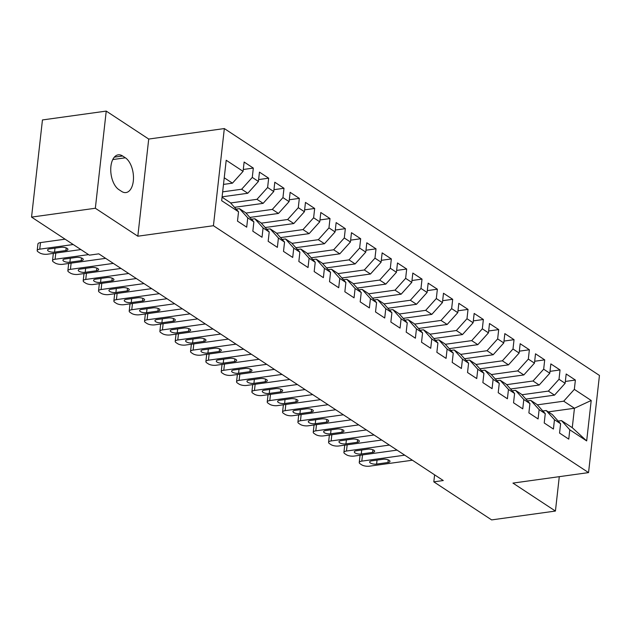 <?xml version="1.0" encoding="UTF-8"?>
<svg xmlns="http://www.w3.org/2000/svg" width="631" height="631" viewBox="0 0 631 631"><rect width="100%" height="100%" fill="white"/><g stroke="black" fill="none" stroke-linecap="round" stroke-linejoin="round"><path stroke-width="0.95" d="M106.237 111.095L95.344 208.254L137.826 236.207L148.719 139.057L106.237 111.095L42.451 119.945L31.55 217.103L89.365 255.153L98.815 253.843L443.27 480.538L433.82 481.855L491.636 519.905L555.43 511.055L559.287 476.665M148.719 139.057L224.328 128.566L599.45 375.445L588.549 472.603L213.428 225.717L224.328 128.566M548.26 411.885L574.447 408.257L591.208 400.48L574.336 389.374L575.385 380.051L566.181 373.994L565.139 383.317L559.003 379.278L560.044 369.955L550.847 363.906L549.798 373.221L543.67 369.19L544.711 359.867L535.506 353.81L534.465 363.133L528.328 359.094L529.377 349.771L520.173 343.714L519.132 353.037L512.995 348.998L514.036 339.675L504.839 333.625L503.79 342.941L497.654 338.91L498.703 329.587L489.498 323.529L488.457 332.852L482.321 328.814L483.37 319.491L474.165 313.433L473.116 322.756L466.987 318.718L468.028 309.395L458.832 303.345L457.783 312.66L451.646 308.63L452.695 299.307L443.49 293.249L442.449 302.572L436.313 298.534L437.362 289.211L428.157 283.153L427.108 292.476L420.98 288.438L422.021 279.115L412.824 273.065L411.775 282.38L405.638 278.35L406.687 269.027L397.483 262.969L396.442 272.292L390.305 268.254L391.346 258.931L382.149 252.873L381.1 262.196L374.972 258.158L376.013 248.835L366.808 242.785L365.767 252.1L359.631 248.07L360.68 238.747L351.475 232.689L350.434 242.012L344.297 237.974L345.338 228.651L336.142 222.593L335.093 231.916L328.956 227.878L330.005 218.555L320.8 212.505L319.759 221.82L313.623 217.782L314.672 208.467L305.467 202.409L304.418 211.732L298.289 207.694L299.331 198.371L290.134 192.313L289.085 201.636L282.948 197.598L283.997 188.275L274.793 182.225L273.751 191.54L267.615 187.502L268.664 178.187L259.459 172.129L258.41 181.452L252.282 177.414L253.323 168.091L244.126 162.033L243.077 171.356L232.445 183.171L224.242 177.768M591.208 400.48L586.672 440.911L569.801 429.814L561.527 420.617L558.198 421.082M243.077 171.356L226.206 160.25L221.67 200.69L238.542 211.795L237.493 221.118L246.697 227.168L247.746 217.853L253.875 221.883L252.834 231.206L262.031 237.264L263.08 227.941L269.216 231.979L268.167 241.302L277.372 247.36L278.413 238.037L284.549 242.075L283.5 251.398L292.705 257.448L293.754 248.133L299.883 252.163L298.842 261.486L308.038 267.544L309.087 258.221L315.224 262.259L314.175 271.582L323.38 277.64L324.421 268.317L330.557 272.355L329.516 281.678L338.713 287.728L339.762 278.413L345.891 282.443L344.849 291.767L354.054 297.824L355.095 288.501L361.232 292.539L360.183 301.863L369.387 307.92L370.429 298.597L376.565 302.635L375.524 311.959L384.721 318.008L385.77 308.693L391.906 312.724L390.857 322.047L400.062 328.104L401.103 318.781L407.24 322.82L406.19 332.143L415.395 338.2L416.444 328.877L422.573 332.916L421.532 342.239L430.728 348.288L431.778 338.973L437.914 343.004L436.865 352.327L446.07 358.384L447.111 349.061L453.247 353.1L452.198 362.423L461.403 368.48L462.452 359.157L468.581 363.196L467.539 372.519L476.736 378.568L477.785 369.253L483.922 373.284L482.873 382.607L492.077 388.664L493.119 379.341L499.255 383.38L498.214 392.703L507.411 398.76L508.46 389.437L514.596 393.476L513.547 402.799L522.752 408.849L523.793 399.533L529.93 403.572L528.881 412.887L538.085 418.945L539.126 409.622L545.263 413.66L544.222 422.983L553.419 429.041L554.468 419.718L560.604 423.756L559.555 433.079L568.76 439.129L569.801 429.814M222.664 191.863L241.649 189.229L247.786 193.267L222.104 196.825M252.282 177.414L241.649 189.229M258.41 181.452L247.786 193.267M222.065 197.203L230.268 202.598L238.542 211.795M230.607 202.977L256.983 199.317L263.119 203.356L234.519 207.323M267.615 187.502L256.983 199.317M273.751 191.54L263.119 203.356M247.746 217.853L239.472 208.656L236.136 209.121M239.472 208.656L245.601 212.694L253.875 221.883M245.948 213.073L272.324 209.413L278.46 213.452L249.86 217.419M282.948 197.598L272.324 209.413M289.085 201.636L278.46 213.452M263.08 227.941L254.806 218.752L251.469 219.217M254.806 218.752L260.942 222.79L269.216 231.979M261.281 223.169L287.657 219.509L293.794 223.548L265.194 227.515M298.289 207.694L287.657 219.509M304.418 211.732L293.794 223.548M278.413 238.037L270.139 228.848L266.81 229.305M270.139 228.848L276.275 232.878L284.549 242.075M276.615 233.257L302.998 229.597L309.127 233.636L280.527 237.603M313.623 217.782L302.998 229.597M319.759 221.82L309.127 233.636M293.754 248.133L285.48 238.936L282.144 239.401M285.48 238.936L291.617 242.974L299.883 252.163M291.956 243.353L318.332 239.693L324.468 243.732L295.868 247.699M328.956 227.878L318.332 239.693M335.093 231.916L324.468 243.732M309.087 258.221L300.813 249.032L297.477 249.497M300.813 249.032L306.95 253.07L315.224 262.259M307.289 253.449L333.665 249.789L339.801 253.828L311.201 257.795M344.297 237.974L333.665 249.789M350.434 242.012L339.801 253.828M324.421 268.317L316.155 259.128L312.818 259.586M316.155 259.128L322.283 263.159L330.557 272.355M322.622 263.537L349.006 259.877L355.135 263.916L326.535 267.883M359.631 248.07L349.006 259.877M365.767 252.1L355.135 263.916M339.762 278.413L331.488 269.216L328.152 269.682M331.488 269.216L337.624 273.255L345.891 282.443M337.964 273.633L364.339 269.973L370.476 274.012L341.876 277.979M374.972 258.158L364.339 269.973M381.1 262.196L370.476 274.012M355.095 288.501L346.821 279.312L343.485 279.778M346.821 279.312L352.958 283.351L361.232 292.539M353.297 283.729L379.673 280.069L385.809 284.108L357.209 288.075M390.305 268.254L379.673 280.069M396.442 272.292L385.809 284.108M370.429 298.597L362.162 289.408L358.826 289.866M362.162 289.408L368.291 293.439L376.565 302.635M368.638 293.817L395.014 290.157L401.142 294.196L372.542 298.163M405.638 278.35L395.014 290.157M411.775 282.38L401.142 294.196M385.77 308.693L377.496 299.496L374.159 299.962M377.496 299.496L383.632 303.535L391.906 312.724M383.971 303.913L410.347 300.253L416.484 304.292L387.884 308.259M420.98 288.438L410.347 300.253M427.108 292.476L416.484 304.292M401.103 318.781L392.829 309.592L389.501 310.058M392.829 309.592L398.966 313.631L407.24 322.82M399.305 314.009L425.68 310.349L431.817 314.388L403.217 318.355M436.313 298.534L425.68 310.349M442.449 302.572L431.817 314.388M416.444 328.877L408.17 319.688L404.834 320.146M408.17 319.688L414.299 323.719L422.573 332.916M414.646 324.097L441.022 320.438L447.158 324.476L418.558 328.443M451.646 308.63L441.022 320.438M457.783 312.66L447.158 324.476M431.778 338.973L423.504 329.776L420.167 330.242M423.504 329.776L429.64 333.815L437.914 343.004M429.979 334.193L456.355 330.534L462.491 334.572L433.891 338.539M466.987 318.718L456.355 330.534M473.116 322.756L462.491 334.572M447.111 349.061L438.837 339.872L435.508 340.338M438.837 339.872L444.973 343.911L453.247 353.1M445.312 344.289L471.696 340.63L477.825 344.668L449.225 348.635M482.321 328.814L471.696 340.63M488.457 332.852L477.825 344.668M462.452 359.157L454.178 349.968L450.842 350.426M454.178 349.968L460.315 353.999L468.581 363.196M460.654 354.377L487.029 350.718L493.166 354.756L464.566 358.724M497.654 338.91L487.029 350.718M503.79 342.941L493.166 354.756M477.785 369.253L469.511 360.056L466.175 360.522M469.511 360.056L475.648 364.095L483.922 373.284M475.987 364.473L502.363 360.814L508.499 364.852L479.899 368.82M512.995 348.998L502.363 360.814M519.132 353.037L508.499 364.852M493.119 379.341L484.853 370.152L481.516 370.618M484.853 370.152L490.981 374.191L499.255 383.38M491.328 374.569L517.704 370.91L523.833 374.948L495.232 378.915M528.328 359.094L517.704 370.91M534.465 363.133L523.833 374.948M508.46 389.437L500.186 380.248L496.849 380.706M500.186 380.248L506.322 384.279L514.596 393.476M506.661 384.658L533.037 380.998L539.174 385.036L510.574 389.004M543.67 369.19L533.037 380.998M549.798 373.221L539.174 385.036M523.793 399.533L515.519 390.337L512.183 390.802M515.519 390.337L521.656 394.375L529.93 403.572M521.995 394.754L548.371 391.094L554.507 395.132L525.907 399.1M559.003 379.278L548.371 391.094M565.139 383.317L554.507 395.132M539.126 409.622L530.86 400.433L527.524 400.898M530.86 400.433L536.989 404.471L545.263 413.66M537.336 404.85L563.712 401.19L574.447 408.257L572.262 427.684L561.527 420.617M574.336 389.374L563.712 401.19M554.468 419.718L546.194 410.529L542.857 410.986M546.194 410.529L552.33 414.559L560.604 423.756M95.344 208.254L31.55 217.103M588.549 472.603L512.948 483.094L555.43 511.055M137.826 236.207L213.428 225.717M434.601 474.835L433.82 481.855M223.5 184.41L232.445 183.171M586.672 440.911L572.262 427.684M122.611 155.991A18.125 9.773 82.1 0 0 118.234 154.84A18.125 9.773 82.1 0 0 110.74 170.173A18.125 9.773 82.1 0 0 118.841 189.6L121.602 191.414A18.125 9.773 82.1 0 0 125.979 192.565A18.125 9.773 82.1 0 0 133.48 177.232A18.125 9.773 82.1 0 0 125.372 157.805L122.611 155.991L114.337 157.135M575.385 380.051L565.344 381.447M560.044 369.955L550.011 371.351M544.711 359.867L534.678 361.255M529.377 349.771L519.337 351.167M514.036 339.675L504.003 341.071M498.703 329.587L488.662 330.975M483.37 319.491L473.329 320.887M468.028 309.395L457.996 310.791M452.695 299.307L442.654 300.695M437.362 289.211L427.321 290.607M422.021 279.115L411.988 280.511M406.687 269.027L396.647 270.415M391.346 258.931L381.313 260.327M376.013 248.835L365.98 250.231M360.68 238.747L350.639 240.135M345.338 228.651L335.306 230.047M330.005 218.555L319.964 219.951M314.672 208.467L304.631 209.855M299.331 198.371L289.298 199.767M283.997 188.275L273.957 189.671M268.664 178.187L258.623 179.575M253.323 168.091L243.29 169.487M412.39 460.22L369.474 466.175A5.663 2.043 -173.6 0 1 361.681 464.81L360.151 463.801A5.663 2.043 -173.6 0 1 359.244 462.515A5.663 2.043 -173.6 0 1 361.808 461.127L404.723 455.172M376.604 464.085A4.535 1.633 6.4 0 1 371.919 463.675A4.535 1.633 6.4 0 1 369.648 461.963A4.535 1.633 6.4 0 1 371.698 460.851L383.033 459.281A4.535 1.633 6.4 0 1 387.718 459.691A4.535 1.633 6.4 0 1 389.99 461.403A4.535 1.633 6.4 0 1 387.947 462.507L376.604 464.085L377.046 460.109M359.244 462.515L359.985 455.953A5.663 2.043 6.4 0 1 360.546 455.188M397.057 450.124L354.141 456.079A5.663 2.043 -173.6 0 1 346.348 454.714L344.818 453.705A5.663 2.043 -173.6 0 1 343.911 452.419A5.663 2.043 -173.6 0 1 346.474 451.031L389.39 445.076M361.263 453.989A4.535 1.633 6.4 0 1 356.586 453.586A4.535 1.633 6.4 0 1 354.306 451.867A4.535 1.633 6.4 0 1 356.357 450.763L367.699 449.185A4.535 1.633 6.4 0 1 372.385 449.595A4.535 1.633 6.4 0 1 374.656 451.307A4.535 1.633 6.4 0 1 372.605 452.419L361.263 453.989L361.713 450.021M343.911 452.419L344.644 445.857A5.663 2.043 6.4 0 1 345.212 445.1M381.716 440.028L338.808 445.983A5.663 2.043 -173.6 0 1 331.015 444.626L329.477 443.617A5.663 2.043 -173.6 0 1 328.577 442.323A5.663 2.043 -173.6 0 1 331.141 440.943L374.049 434.988M345.93 443.901A4.535 1.633 6.4 0 1 341.245 443.49A4.535 1.633 6.4 0 1 338.973 441.779A4.535 1.633 6.4 0 1 341.024 440.667L352.366 439.097A4.535 1.633 6.4 0 1 357.051 439.499A4.535 1.633 6.4 0 1 359.323 441.211A4.535 1.633 6.4 0 1 357.272 442.323L345.93 443.901L346.38 439.925M328.577 442.323L329.311 435.761A5.663 2.043 6.4 0 1 329.871 435.004M366.382 429.94L323.466 435.895A5.663 2.043 -173.6 0 1 315.674 434.53L314.143 433.521A5.663 2.043 -173.6 0 1 313.236 432.235A5.663 2.043 -173.6 0 1 315.8 430.847L358.716 424.892M330.597 433.805A4.535 1.633 6.4 0 1 325.911 433.394A4.535 1.633 6.4 0 1 323.64 431.683A4.535 1.633 6.4 0 1 325.691 430.571L337.025 429.001A4.535 1.633 6.4 0 1 341.71 429.411A4.535 1.633 6.4 0 1 343.982 431.123A4.535 1.633 6.4 0 1 341.939 432.227L330.597 433.805L331.038 429.829M313.236 432.235L313.978 425.665A5.663 2.043 6.4 0 1 314.538 424.908M351.049 419.844L308.133 425.799A5.663 2.043 -173.6 0 1 300.34 424.434L298.81 423.425A5.663 2.043 -173.6 0 1 297.903 422.139A5.663 2.043 -173.6 0 1 300.466 420.751L343.374 414.796M315.255 423.709A4.535 1.633 6.4 0 1 310.578 423.306A4.535 1.633 6.4 0 1 308.299 421.587A4.535 1.633 6.4 0 1 310.349 420.483L321.692 418.905A4.535 1.633 6.4 0 1 326.377 419.315A4.535 1.633 6.4 0 1 328.648 421.027A4.535 1.633 6.4 0 1 326.598 422.139L315.255 423.709L315.705 419.741M297.903 422.139L298.637 415.577A5.663 2.043 6.4 0 1 299.204 414.819M335.708 409.748L292.8 415.703A5.663 2.043 -173.6 0 1 285.007 414.346L283.469 413.337A5.663 2.043 -173.6 0 1 282.57 412.043A5.663 2.043 -173.6 0 1 285.125 410.663L328.041 404.708M299.922 413.62A4.535 1.633 6.4 0 1 295.237 413.21A4.535 1.633 6.4 0 1 292.965 411.499A4.535 1.633 6.4 0 1 295.016 410.387L306.358 408.817A4.535 1.633 6.4 0 1 311.044 409.219A4.535 1.633 6.4 0 1 313.315 410.931A4.535 1.633 6.4 0 1 311.264 412.043L299.922 413.62L300.372 409.645M282.57 412.043L283.303 405.481A5.663 2.043 6.4 0 1 283.863 404.723M320.374 399.66L277.459 405.615A5.663 2.043 -173.6 0 1 269.666 404.25L268.136 403.241A5.663 2.043 -173.6 0 1 267.228 401.955A5.663 2.043 -173.6 0 1 269.792 400.567L312.708 394.612M284.589 403.524A4.535 1.633 6.4 0 1 279.904 403.114A4.535 1.633 6.4 0 1 277.632 401.403A4.535 1.633 6.4 0 1 279.675 400.291L291.017 398.721A4.535 1.633 6.4 0 1 295.702 399.123A4.535 1.633 6.4 0 1 297.974 400.843A4.535 1.633 6.4 0 1 295.923 401.947L284.589 403.524L285.031 399.549M267.228 401.955L267.97 395.385A5.663 2.043 6.4 0 1 268.53 394.627M305.041 389.564L262.125 395.519A5.663 2.043 -173.6 0 1 254.332 394.154L252.794 393.145A5.663 2.043 -173.6 0 1 251.895 391.859A5.663 2.043 -173.6 0 1 254.459 390.471L297.367 384.516M269.248 393.428A4.535 1.633 6.4 0 1 264.563 393.026A4.535 1.633 6.4 0 1 262.291 391.307A4.535 1.633 6.4 0 1 264.342 390.203L275.684 388.625A4.535 1.633 6.4 0 1 280.369 389.035A4.535 1.633 6.4 0 1 282.641 390.747A4.535 1.633 6.4 0 1 280.59 391.859L269.248 393.428L269.697 389.461M251.895 391.859L252.629 385.296A5.663 2.043 6.4 0 1 253.189 384.539M289.7 379.468L246.792 385.423A5.663 2.043 -173.6 0 1 238.999 384.066L237.461 383.056A5.663 2.043 -173.6 0 1 236.562 381.763A5.663 2.043 -173.6 0 1 239.117 380.375L282.033 374.428M253.914 383.34A4.535 1.633 6.4 0 1 249.229 382.93A4.535 1.633 6.4 0 1 246.958 381.219A4.535 1.633 6.4 0 1 249.008 380.107L260.351 378.537A4.535 1.633 6.4 0 1 265.028 378.939A4.535 1.633 6.4 0 1 267.307 380.651A4.535 1.633 6.4 0 1 265.257 381.763L253.914 383.34L254.356 379.365M236.562 381.763L237.295 375.2A5.663 2.043 6.4 0 1 237.855 374.443M274.367 369.38L231.451 375.335A5.663 2.043 -173.6 0 1 223.658 373.97L222.128 372.96A5.663 2.043 -173.6 0 1 221.221 371.675A5.663 2.043 -173.6 0 1 223.784 370.287L266.7 364.332M238.581 373.244A4.535 1.633 6.4 0 1 233.896 372.834A4.535 1.633 6.4 0 1 231.624 371.123A4.535 1.633 6.4 0 1 233.667 370.011L245.009 368.441A4.535 1.633 6.4 0 1 249.695 368.843A4.535 1.633 6.4 0 1 251.966 370.563A4.535 1.633 6.4 0 1 249.915 371.667L238.581 373.244L239.023 369.269M221.221 371.675L221.962 365.104A5.663 2.043 6.4 0 1 222.522 364.347M259.025 359.284L216.117 365.239A5.663 2.043 -173.6 0 1 208.325 363.874L206.787 362.864A5.663 2.043 -173.6 0 1 205.887 361.579A5.663 2.043 -173.6 0 1 208.451 360.191L251.359 354.236M223.24 363.148A4.535 1.633 6.4 0 1 218.555 362.746A4.535 1.633 6.4 0 1 216.283 361.027A4.535 1.633 6.4 0 1 218.334 359.922L229.676 358.345A4.535 1.633 6.4 0 1 234.361 358.755A4.535 1.633 6.4 0 1 236.633 360.467A4.535 1.633 6.4 0 1 234.582 361.579L223.24 363.148L223.69 359.181M205.887 361.579L206.621 355.016A5.663 2.043 6.4 0 1 207.181 354.259M243.692 349.188L200.776 355.143A5.663 2.043 -173.6 0 1 192.983 353.786L191.453 352.776A5.663 2.043 -173.6 0 1 190.546 351.483A5.663 2.043 -173.6 0 1 193.11 350.095L236.026 344.147M207.907 353.06A4.535 1.633 6.4 0 1 203.221 352.65A4.535 1.633 6.4 0 1 200.95 350.939A4.535 1.633 6.4 0 1 203.001 349.826L214.335 348.257A4.535 1.633 6.4 0 1 219.02 348.659A4.535 1.633 6.4 0 1 221.292 350.371A4.535 1.633 6.4 0 1 219.249 351.483L207.907 353.06L208.348 349.085M190.546 351.483L191.288 344.92A5.663 2.043 6.4 0 1 191.848 344.163M228.359 339.099L185.443 345.054A5.663 2.043 -173.6 0 1 177.65 343.69L176.12 342.68A5.663 2.043 -173.6 0 1 175.213 341.395A5.663 2.043 -173.6 0 1 177.776 340.006L220.684 334.051M192.565 342.964A4.535 1.633 6.4 0 1 187.888 342.554A4.535 1.633 6.4 0 1 185.609 340.843A4.535 1.633 6.4 0 1 187.659 339.73L199.002 338.161A4.535 1.633 6.4 0 1 203.687 338.563A4.535 1.633 6.4 0 1 205.958 340.283A4.535 1.633 6.4 0 1 203.908 341.387L192.565 342.964L193.015 338.989M175.213 341.395L175.946 334.824A5.663 2.043 6.4 0 1 176.514 334.067M213.018 329.003L170.11 334.958A5.663 2.043 -173.6 0 1 162.317 333.594L160.779 332.584A5.663 2.043 -173.6 0 1 159.88 331.299A5.663 2.043 -173.6 0 1 162.443 329.91L205.351 323.955M177.232 332.868A4.535 1.633 6.4 0 1 172.547 332.466A4.535 1.633 6.4 0 1 170.275 330.747A4.535 1.633 6.4 0 1 172.326 329.642L183.668 328.065A4.535 1.633 6.4 0 1 188.353 328.475A4.535 1.633 6.4 0 1 190.625 330.187A4.535 1.633 6.4 0 1 188.574 331.299L177.232 332.868L177.682 328.893M159.88 331.299L160.613 324.736A5.663 2.043 6.4 0 1 161.173 323.979M197.684 318.907L154.769 324.862A5.663 2.043 -173.6 0 1 146.976 323.498L145.445 322.496A5.663 2.043 -173.6 0 1 144.538 321.203A5.663 2.043 -173.6 0 1 147.102 319.814L190.018 313.867M161.899 322.772A4.535 1.633 6.4 0 1 157.214 322.37A4.535 1.633 6.4 0 1 154.942 320.658A4.535 1.633 6.4 0 1 156.993 319.546L168.327 317.969A4.535 1.633 6.4 0 1 173.012 318.379A4.535 1.633 6.4 0 1 175.284 320.091A4.535 1.633 6.4 0 1 173.241 321.203L161.899 322.772L162.341 318.805M144.538 321.203L145.28 314.64A5.663 2.043 6.4 0 1 145.84 313.883M182.351 308.819L139.435 314.774A5.663 2.043 -173.6 0 1 131.642 313.41L130.112 312.4A5.663 2.043 -173.6 0 1 129.205 311.115A5.663 2.043 -173.6 0 1 131.769 309.726L174.677 303.771M146.558 312.684A4.535 1.633 6.4 0 1 141.872 312.274A4.535 1.633 6.4 0 1 139.601 310.562A4.535 1.633 6.4 0 1 141.652 309.45L152.994 307.881A4.535 1.633 6.4 0 1 157.679 308.283A4.535 1.633 6.4 0 1 159.951 310.002A4.535 1.633 6.4 0 1 157.9 311.107L146.558 312.684L147.007 308.709M129.205 311.115L129.939 304.544A5.663 2.043 6.4 0 1 130.507 303.787M167.01 298.723L124.102 304.678A5.663 2.043 -173.6 0 1 116.309 303.314L114.771 302.304A5.663 2.043 -173.6 0 1 113.872 301.019A5.663 2.043 -173.6 0 1 116.427 299.63L159.343 293.675M131.224 302.588A4.535 1.633 6.4 0 1 126.539 302.186A4.535 1.633 6.4 0 1 124.268 300.466A4.535 1.633 6.4 0 1 126.318 299.362L137.661 297.785A4.535 1.633 6.4 0 1 142.338 298.195A4.535 1.633 6.4 0 1 144.617 299.906A4.535 1.633 6.4 0 1 142.567 301.019L131.224 302.588L131.666 298.613M113.872 301.019L114.605 294.456A5.663 2.043 6.4 0 1 115.165 293.699M151.677 288.627L108.761 294.582A5.663 2.043 -173.6 0 1 100.968 293.218L99.438 292.216A5.663 2.043 -173.6 0 1 98.531 290.923A5.663 2.043 -173.6 0 1 101.094 289.534L144.01 283.587M115.891 292.492A4.535 1.633 6.4 0 1 111.206 292.09A4.535 1.633 6.4 0 1 108.934 290.378A4.535 1.633 6.4 0 1 110.977 289.266L122.319 287.689A4.535 1.633 6.4 0 1 127.005 288.099A4.535 1.633 6.4 0 1 129.276 289.81A4.535 1.633 6.4 0 1 127.225 290.923L115.891 292.492L116.333 288.525M98.531 290.923L99.272 284.36A5.663 2.043 6.4 0 1 99.832 283.603M136.335 278.539L93.427 284.494A5.663 2.043 -173.6 0 1 85.635 283.13L84.097 282.12A5.663 2.043 -173.6 0 1 83.197 280.834A5.663 2.043 -173.6 0 1 85.761 279.446L128.669 273.491M100.55 282.404A4.535 1.633 6.4 0 1 95.865 281.994A4.535 1.633 6.4 0 1 93.593 280.282A4.535 1.633 6.4 0 1 95.644 279.17L106.986 277.601A4.535 1.633 6.4 0 1 111.671 278.003A4.535 1.633 6.4 0 1 113.943 279.722A4.535 1.633 6.4 0 1 111.892 280.827L100.55 282.404L100.999 278.429M83.197 280.834L83.931 274.264A5.663 2.043 6.4 0 1 84.491 273.507M121.002 268.443L78.094 274.398A5.663 2.043 -173.6 0 1 70.301 273.034L68.763 272.024A5.663 2.043 -173.6 0 1 67.864 270.738A5.663 2.043 -173.6 0 1 70.42 269.35L113.335 263.395M85.217 272.308A4.535 1.633 6.4 0 1 80.531 271.906A4.535 1.633 6.4 0 1 78.26 270.186A4.535 1.633 6.4 0 1 80.311 269.082L91.653 267.505A4.535 1.633 6.4 0 1 96.33 267.915A4.535 1.633 6.4 0 1 98.61 269.626A4.535 1.633 6.4 0 1 96.559 270.738L85.217 272.308L85.658 268.333M67.864 270.738L68.598 264.176A5.663 2.043 6.4 0 1 69.158 263.419M105.669 258.347L62.753 264.302A5.663 2.043 -173.6 0 1 54.96 262.938L53.43 261.928A5.663 2.043 -173.6 0 1 52.523 260.642A5.663 2.043 -173.6 0 1 55.086 259.254L88.545 254.616M69.883 262.212A4.535 1.633 6.4 0 1 65.198 261.81A4.535 1.633 6.4 0 1 62.926 260.098A4.535 1.633 6.4 0 1 64.969 258.986L76.312 257.409A4.535 1.633 6.4 0 1 80.997 257.819A4.535 1.633 6.4 0 1 83.268 259.53A4.535 1.633 6.4 0 1 81.218 260.642L69.883 262.212L70.325 258.245M52.523 260.642L53.264 254.08A5.663 2.043 6.4 0 1 53.824 253.323M80.878 249.568L47.42 254.214A5.663 2.043 -173.6 0 1 39.627 252.85L38.089 251.84A5.663 2.043 -173.6 0 1 37.19 250.554A5.663 2.043 -173.6 0 1 39.753 249.166L73.212 244.52M65.103 239.181L40.487 242.596L39.753 249.166M54.542 252.124A4.535 1.633 6.4 0 1 49.857 251.714A4.535 1.633 6.4 0 1 47.585 250.002A4.535 1.633 6.4 0 1 49.636 248.89L60.978 247.32A4.535 1.633 6.4 0 1 65.663 247.723A4.535 1.633 6.4 0 1 67.935 249.442A4.535 1.633 6.4 0 1 65.884 250.546L54.542 252.124L54.992 248.149M37.19 250.554L37.923 243.984A5.663 2.043 6.4 0 1 40.487 242.596M112.768 159.556L125.372 157.805M362.51 454.919L361.808 461.127M387.947 462.507L388.239 459.865M347.168 444.823L346.474 451.031M372.605 452.419L372.905 449.769M331.835 434.735L331.141 440.943M357.272 442.323L357.572 439.681M316.494 424.639L315.8 430.847M341.939 432.227L342.231 429.585M301.161 414.543L300.466 420.751M326.598 422.139L326.897 419.489M285.827 404.455L285.125 410.663M311.264 412.043L311.556 409.401M270.486 394.359L269.792 400.567M295.923 401.947L296.223 399.305M255.153 384.263L254.459 390.471M280.59 391.859L280.89 389.209M239.819 374.175L239.117 380.375M265.257 381.763L265.548 379.121M224.478 364.079L223.784 370.287M249.915 371.667L250.215 369.025M209.145 353.983L208.451 360.191M234.582 361.579L234.882 358.929M193.812 343.887L193.11 350.095M219.249 351.483L219.541 348.84M178.47 333.799L177.776 340.006M203.908 341.387L204.207 338.744M163.137 323.703L162.443 329.91M188.574 331.299L188.874 328.648M147.796 313.607L147.102 319.814M173.241 321.203L173.533 318.552M132.463 303.519L131.769 309.726M157.9 311.107L158.2 308.464M117.129 293.423L116.427 299.63M142.567 301.019L142.858 298.368M101.788 283.327L101.094 289.534M127.225 290.923L127.525 288.272M86.455 273.239L85.761 279.446M111.892 280.827L112.192 278.184M71.122 263.143L70.42 269.35M96.559 270.738L96.851 268.088M55.78 253.047L55.086 259.254M81.218 260.642L81.517 257.992M65.884 250.546L66.184 247.904"/></g></svg>
